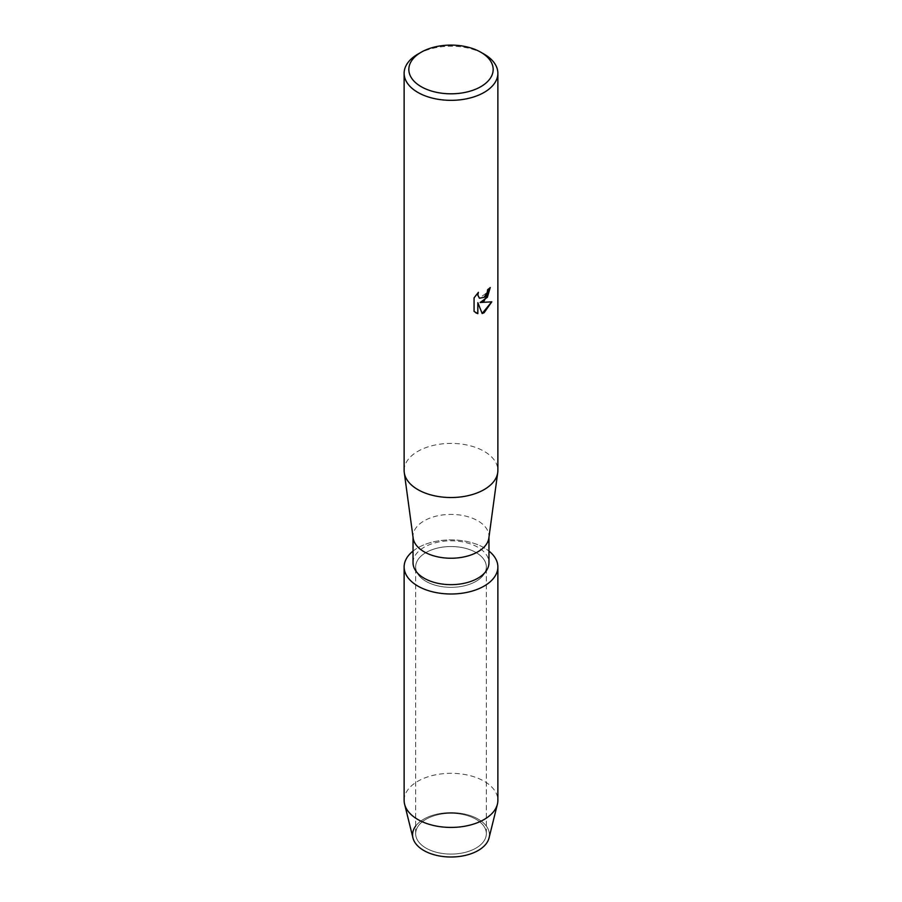 <?xml version="1.0" encoding="UTF-8"?>
<svg xmlns="http://www.w3.org/2000/svg" width="902" height="902" viewBox="0 0 902 902"><rect width="100%" height="100%" fill="white"/><g stroke="black" fill="none" stroke-linecap="round" stroke-linejoin="round"><path stroke-width="0.68" stroke-dasharray="4.51 3.38" d="M475.985 848.106A35.336 20.396 180 0 1 437.481 852.537A35.336 20.396 180 0 1 415.664 833.685A35.336 20.396 180 0 1 426.015 819.264A35.336 20.396 180 0 1 464.519 814.844A35.336 20.396 180 0 1 486.336 833.685A35.336 20.396 180 0 1 475.985 848.106A35.336 20.396 180 0 1 437.481 852.537A35.336 20.396 180 0 1 415.664 833.685A35.336 20.396 180 0 1 426.015 819.264A35.336 20.396 180 0 1 464.519 814.844A35.336 20.396 180 0 1 486.336 833.685A35.336 20.396 180 0 1 475.985 848.106M415.664 826.085A38.436 22.189 180 0 1 423.827 819.117A38.436 22.189 180 0 1 478.173 819.117A38.436 22.189 180 0 1 478.173 850.507M475.985 581.362A35.336 20.396 180 0 1 437.481 585.781A35.336 20.396 180 0 1 415.664 566.941A35.336 20.396 180 0 1 426.015 552.509A35.336 20.396 180 0 1 464.519 548.089A35.336 20.396 180 0 1 486.336 566.941A35.336 20.396 180 0 1 475.985 581.362A35.336 20.396 180 0 1 437.481 585.781A35.336 20.396 180 0 1 415.664 566.941A35.336 20.396 180 0 1 426.015 552.509A35.336 20.396 180 0 1 464.519 548.089A35.336 20.396 180 0 1 486.336 566.941A35.336 20.396 180 0 1 475.985 581.362M413.037 562.735A37.963 21.919 180 0 1 424.154 547.243A37.963 21.919 180 0 1 465.533 542.485A37.963 21.919 180 0 1 488.963 562.735M413.037 551.066A46.87 27.06 180 0 1 417.863 547.807A46.87 27.06 180 0 1 488.963 551.066A46.87 27.06 180 0 0 417.863 547.807A46.87 27.06 180 0 0 413.037 551.066M413.15 538.032A37.963 21.919 180 0 1 413.037 536.318A37.963 21.919 180 0 1 424.154 520.826A37.963 21.919 180 0 1 465.533 516.068A37.963 21.919 180 0 1 488.963 536.318A37.963 21.919 180 0 1 488.85 538.032M404.13 470.461A46.87 27.06 180 0 1 417.863 451.327A46.87 27.06 180 0 1 468.939 445.464A46.87 27.06 180 0 1 497.87 470.461M490.214 287.603L490.214 287.501A46.78 27.004 180 0 1 487.587 289.61L487.136 292.428L479.402 298.201M478.274 292.451L474.001 297.818L474.069 311.438M491.703 301.854L480.056 302.474M474.001 311.404L475.85 312.847M477.778 302.61L482.164 313.535M417.863 54.143A46.87 27.06 180 0 1 484.137 54.143M412.958 837.947A38.436 22.189 180 0 1 423.827 819.117A38.436 22.189 180 0 1 468.183 814.968A38.436 22.189 180 0 1 489.042 837.947M404.13 800.367A46.87 27.06 180 0 1 417.863 781.233A46.87 27.06 180 0 1 468.939 775.37A46.87 27.06 180 0 1 497.87 800.367M415.664 833.685L415.664 566.941L415.664 833.685M413.037 537.175L413.037 536.318M488.963 537.175L488.963 536.318M486.336 833.685L486.336 566.941L486.336 833.685"/><path stroke-width="1.35" d="M497.87 566.941A46.87 27.06 180 0 1 484.137 586.074A46.87 27.06 180 0 0 488.963 551.066A46.87 27.06 180 0 1 497.87 566.941L497.87 800.367A46.87 27.06 180 0 1 497.397 804.201L489.042 837.947A38.436 22.189 180 0 1 478.173 850.507A38.436 22.189 180 0 1 429.465 853.191A38.436 22.189 180 0 1 415.664 826.085M488.963 537.175L488.963 562.735A37.963 21.919 180 0 1 477.846 578.238A37.963 21.919 180 0 1 436.467 582.985A37.963 21.919 180 0 1 413.037 562.735L413.037 537.175M484.137 586.074A46.87 27.06 180 0 1 420.591 587.529A46.87 27.06 180 0 1 413.037 551.066A46.87 27.06 180 0 0 404.13 566.941A46.87 27.06 180 0 0 433.061 591.938A46.87 27.06 180 0 0 484.137 586.074M480.822 52.237L484.137 54.143A46.87 27.06 180 0 1 497.87 73.276L497.87 470.461A46.87 27.06 180 0 1 497.724 472.569L488.85 538.032A37.963 21.919 180 0 1 477.846 551.821A37.963 21.919 180 0 1 437.853 556.884A37.963 21.919 180 0 1 413.15 538.032L404.276 472.569A46.87 27.06 180 0 1 404.13 470.461L404.13 73.276A46.87 27.06 180 0 1 417.863 54.143L421.178 52.237A42.18 24.354 180 0 1 480.822 52.237A42.18 24.354 180 0 1 480.822 86.671A42.18 24.354 180 0 1 421.178 86.671A42.18 24.354 180 0 1 421.178 52.237L417.863 54.143M497.724 472.569A46.87 27.06 180 0 1 484.137 489.594A46.87 27.06 180 0 1 434.764 495.852A46.87 27.06 180 0 1 404.276 472.569M484.137 300.975L480.123 302.508L491.793 301.832L484.137 312.69L482.164 313.535L477.846 302.644L477.846 313.659L474.069 311.438L474.069 297.852L478.421 292.304L477.823 295.01L479.436 298.224L484.137 297.322L487.204 292.462L487.655 289.643A46.87 27.06 0 0 0 490.282 287.546L484.137 300.975M497.87 73.276A46.87 27.06 180 0 1 484.137 92.41A46.87 27.06 180 0 1 433.061 98.284A46.87 27.06 180 0 1 404.13 73.276M490.214 287.603L487.362 297.299L480.123 302.508M479.368 298.179L477.756 294.965L478.274 292.451M475.816 312.836L477.778 313.614L477.846 302.644M482.142 313.479L491.703 301.854M497.397 804.201A46.87 27.06 180 0 1 484.137 819.501A46.87 27.06 180 0 1 436.173 826.04A46.87 27.06 180 0 1 404.603 804.201A46.87 27.06 180 0 1 404.13 800.367L404.13 566.941M478.173 850.507A38.436 22.189 180 0 1 438.846 855.863A38.436 22.189 180 0 1 412.958 837.947L404.603 804.201"/></g></svg>
